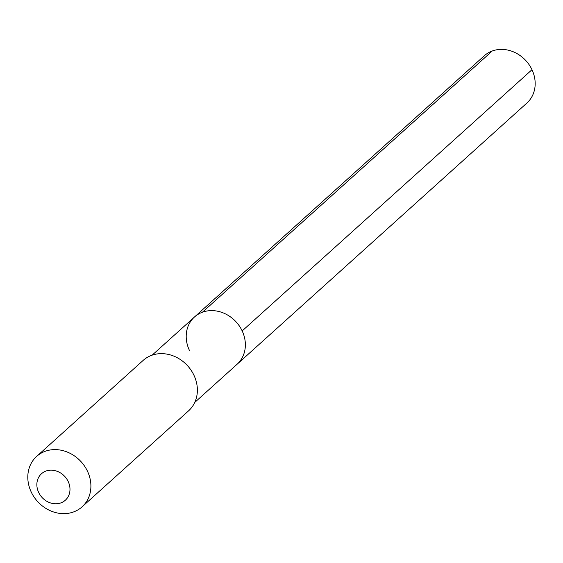 <?xml version="1.0" encoding="UTF-8"?>
<svg xmlns="http://www.w3.org/2000/svg" width="563" height="563" viewBox="0 0 563 563"><rect width="100%" height="100%" fill="white"/><g stroke="black" fill="none" stroke-linecap="round" stroke-linejoin="round"><path stroke-width="0.84" d="M194.749 402.425L237.086 364.261A31.817 27.636 -132 0 0 242.174 330.924A31.817 27.636 48 0 0 194.481 316.997A31.817 27.636 48 0 1 242.174 330.924A31.817 27.636 -132 0 1 237.086 364.261L526.898 103.036A31.817 27.636 -132 0 0 531.986 69.706L242.174 330.924M143.108 360.447A33.935 29.48 48 0 1 193.975 375.31A33.935 29.48 -132 0 1 188.549 410.863L82.078 506.834A33.935 29.48 -132 0 0 87.504 471.28A33.935 29.48 48 0 0 36.63 456.417L143.108 360.447M36.63 456.417A33.935 29.48 48 0 0 31.204 491.978A33.935 29.48 -132 0 0 82.078 506.834M38.643 492.407A17.819 15.475 48 0 1 45.941 471.069A17.819 15.475 48 0 1 68.2 481.541A17.819 15.475 -132 0 1 60.91 502.879A17.819 15.475 -132 0 1 38.643 492.407M189.393 350.327A31.817 27.636 48 0 1 194.481 316.997L484.293 55.772A31.817 27.636 48 0 1 531.986 69.706M492.231 51.001L202.42 312.226M152.144 355.154L194.481 316.997"/></g></svg>
